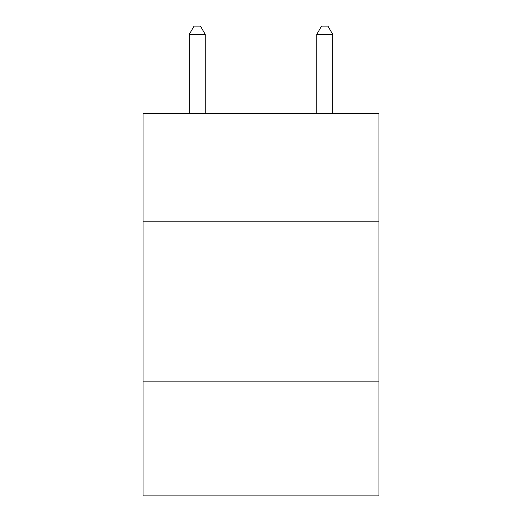 <?xml version="1.0" encoding="UTF-8"?>
<svg xmlns="http://www.w3.org/2000/svg" width="522" height="522" viewBox="0 0 522 522"><rect width="100%" height="100%" fill="white"/><g stroke="black" fill="none" stroke-linecap="round" stroke-linejoin="round"><path stroke-width="0.78" d="M378.926 221.798L378.926 113.431L143.074 113.431L143.074 221.798L378.926 221.798L378.926 495.9L143.074 495.9L143.074 221.798M378.926 381.158L143.074 381.158M205.224 113.431L205.224 34.387L189.284 34.387L189.284 113.431M189.284 34.387L194.067 26.1L200.441 26.1L205.224 34.387M332.716 113.431L332.716 34.387L316.776 34.387L316.776 113.431M316.776 34.387L321.559 26.1L327.933 26.1L332.716 34.387"/></g></svg>
